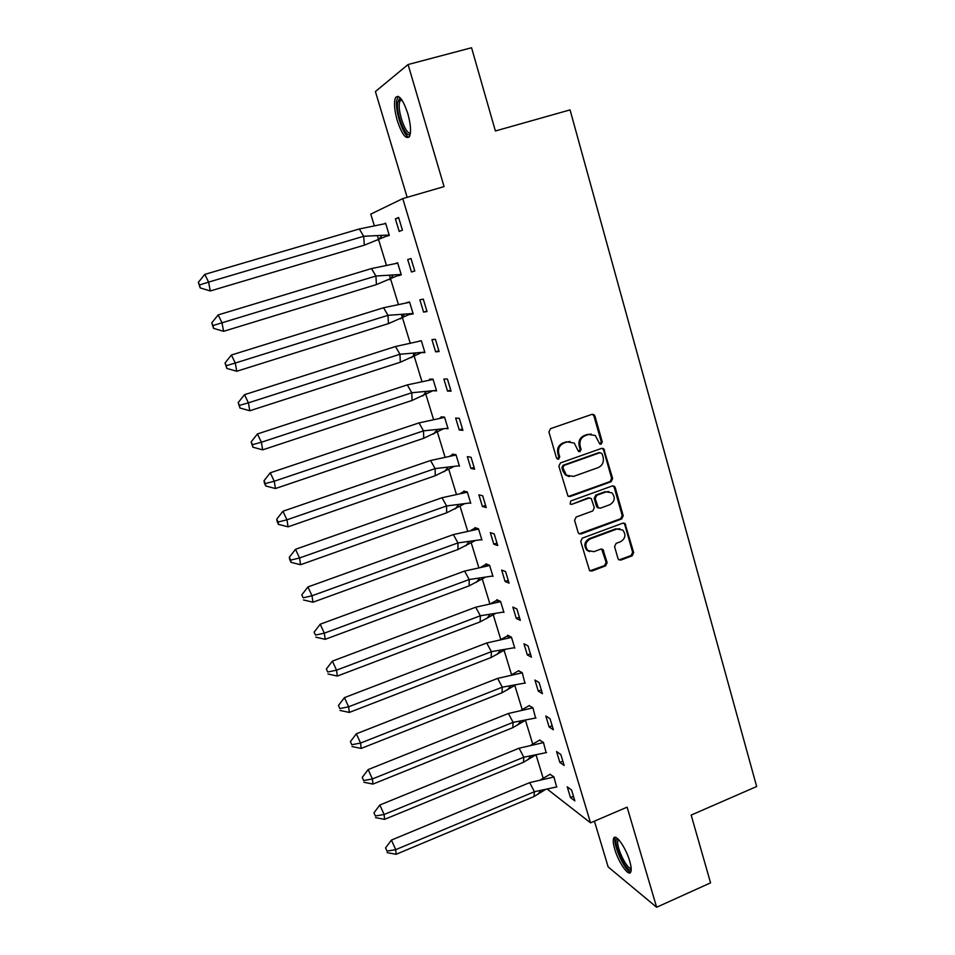 <?xml version="1.0" encoding="UTF-8"?>
<svg xmlns="http://www.w3.org/2000/svg" width="955" height="955" viewBox="0 0 955 955"><rect width="100%" height="100%" fill="white"/><g stroke="black" fill="none" stroke-linecap="round" stroke-linejoin="round"><path stroke-width="1.43" d="M601.173 444.194L602.271 441.926L594.917 416.01L593.998 414.661L591.945 414.351L550.522 428.664L548.91 431.935L556.502 458.042L558.615 459.188L559.737 456.908L558.759 453.541C557.827 448.623 559.523 445.149 563.868 443.108L567.318 441.902L574.218 443.06L578.479 451.405L579.983 451.655L581.094 449.387L580.127 446.033C579.219 441.138 580.915 437.677 585.212 435.647L588.638 434.453L595.323 435.516L599.704 443.956L601.173 444.194M599.991 444.135L601.268 441.831L593.926 415.95L592.303 414.255M557.398 459.128L558.794 456.776L557.816 453.41L558.759 453.541M578.79 451.596L580.127 449.268L579.16 445.913L580.127 446.033M614.757 849.246C613.194 843.826 612.835 840.137 613.707 838.18C615.641 833.178 625.931 847.742 629.703 861.076C631.255 866.483 631.601 870.148 630.73 872.058C628.665 877.012 618.446 862.258 614.757 849.246M397.316 120.736C394.367 110.123 393.747 102.436 395.466 97.685C398.832 94.008 402.926 99.26 407.761 113.43C410.698 124.114 411.295 131.766 409.576 136.374C406.162 139.967 402.079 134.751 397.316 120.736M594.428 821.181L608.156 866.937L656.634 907.25L710.568 882.85L691.169 815.092L756.658 786.514L570.051 109.897L495.382 130.978L471.555 47.75L408.072 64.534L375.411 91.561L407.152 197.327M617.992 558.556L618.685 559.666L620.905 560.072L632.138 555.834L633.69 552.635L625.012 523.507L622.851 523.137L582.299 538.154L580.724 541.389L589.545 570.601L591.837 571.054L605.577 565.861L607.129 562.65L602.999 549.543L600.755 549.125L593.926 551.68L587.838 550.51C584.544 545.854 585.343 541.986 590.238 538.918L616.918 529.022L622.732 530.025C626.205 534.657 625.477 538.548 620.547 541.724L616.13 543.383L614.566 546.594L617.992 558.556M374.205 225.332L370.779 214.111L402.771 198.604L444.075 186.607L408.072 64.534M402.771 198.604L590.536 822.84L547.49 789.284M656.634 907.25L627.113 807.154L590.536 822.84M611.093 481.738L612.656 478.515L603.703 448.707L601.614 448.384L560.454 462.924L558.866 466.183L567.95 496.075L570.207 496.493L611.093 481.738L610.078 481.571L611.642 478.348L603.56 449.889L602.092 448.265M615.211 487.539L623.221 515.76L621.669 518.971L581.082 533.964L578.802 533.523L578.109 532.401L574.576 520.26L576.163 517.025L592.757 510.949L594.332 507.726L591.252 498.474L589.056 498.08L571.735 504.359L570.147 504.061L570.744 500.981L612.286 485.952L614.411 486.298L615.211 487.539L614.196 487.348L622.194 515.533L623.221 515.76M543.168 778.218L536.101 755.071M532.735 744.064L525.477 720.333M522.194 709.589L514.757 685.26M511.558 674.767L503.942 649.83M500.742 639.373L493.007 614.053M489.808 603.596L481.965 577.93M478.765 567.461L471.245 542.846M467.616 530.968L460.071 506.305M456.347 494.105L448.79 469.394M444.97 456.872L436.674 429.726M433.475 419.257L425.059 391.717M421.859 381.272L413.324 353.338M410.137 342.881L401.47 314.553M398.283 304.096L389.497 275.362M386.309 264.917L377.404 235.766M395.394 218.886L399.202 231.456L402.437 230.155L398.605 217.477L395.394 218.886L398.736 217.907M386.202 236.327L389.306 235.419L385.593 223.195L384.459 223.697M411.462 271.996L414.792 271.053L410.996 258.519L407.701 259.569L411.462 271.996L414.768 270.993M398.116 275.482L401.291 274.825M398.211 275.768L401.303 274.885L397.626 262.792L395.848 263.353M423.602 312.118L427.016 311.521L423.268 299.118L419.878 299.822L423.602 312.118L426.885 311.091M409.91 314.219L413.181 313.944L409.54 301.971L406.412 302.711M435.611 351.81L439.109 351.559L435.396 339.288L431.935 339.646L435.611 351.81L438.87 350.76M421.597 352.574L424.927 352.598L421.322 340.744L418.218 341.484M447.501 391.096L451.07 391.168L447.406 379.028L443.86 379.051L447.501 391.096L450.724 390.022M433.594 390.786L436.566 390.858L432.997 379.123L429.678 379.147L429.893 379.851M459.26 429.965L462.912 430.371L459.283 418.35L455.654 418.051L459.26 429.965L462.471 428.879M446.272 428.532L448.074 428.723L444.541 417.12L441.15 416.834L441.461 417.836M470.899 468.439L474.635 469.168L471.042 457.266L467.329 456.645L470.899 468.439L474.086 467.329M459.474 466.219L455.977 454.723L452.515 454.138L452.909 455.44M482.418 506.508L486.226 507.547L482.681 495.776L478.885 494.833L482.418 506.508L485.582 505.386M470.755 503.333L467.293 491.956L463.76 491.073L464.237 492.661M493.819 544.195L497.71 545.544L494.189 533.893L490.321 532.639L493.819 544.195L496.958 543.049M481.929 540.076L478.503 528.807L474.898 527.638L475.459 529.512M505.111 581.5L509.063 583.147L505.589 571.615L501.65 570.063L505.111 581.5L508.215 580.33M492.983 576.462L489.593 565.3L485.916 563.844L486.573 565.993M516.285 618.422L520.308 620.356L516.858 608.944L512.859 607.094L516.285 618.422L519.365 617.24M503.942 612.477L500.575 601.435L496.827 599.704L497.567 602.116M527.339 654.963L531.434 657.195L528.031 645.902L523.949 643.765L527.339 654.963L530.407 653.769M514.781 648.147L511.462 637.212L507.642 635.206L508.454 637.892M538.286 691.157L542.452 693.664L539.074 682.479L534.931 680.055L538.286 691.157L541.33 689.94M524.916 683.1L522.23 672.63L518.493 670.852M549.125 726.97L553.363 729.763L550.02 718.697L545.806 715.987L549.125 726.97L552.145 725.74M535.588 718.065L532.89 707.715L529.094 705.673M559.857 762.436L564.154 765.492L560.848 754.546L556.562 751.561L559.857 762.436L562.853 761.195M546.141 752.683L543.455 742.441L539.599 740.161M570.481 797.556L574.838 800.875L571.568 790.024L567.222 786.789L570.481 797.556L573.454 796.291M556.598 786.98L553.912 776.845L549.996 774.314M407.701 259.569L411.02 258.566M395.967 263.341L397.638 262.84M409.993 314.493L413.049 313.538M591.169 434.048L588.638 434.453M579.16 445.913C578.253 441.031 579.936 437.581 584.233 435.552L587.647 434.358M570.028 441.497L567.318 441.902M557.816 453.41C556.884 448.516 558.591 445.042 562.925 443.001L566.375 441.795M568.5 496.433L610.078 481.571M602.151 453.792L600.086 452.658L563.987 465.443L562.865 467.723L566.387 475.148L573.501 476.426L598.105 467.64C602.366 465.61 604.049 462.16 603.154 457.314L602.151 453.792M569.335 476.652L565.444 474.981L562.949 471.102L561.922 467.568L563.044 465.3L599.083 452.539M579.243 533.833L620.643 518.732L622.194 515.533M589.76 497.949L588.077 497.877L571.735 504.359M609.863 504.706C614.889 501.471 615.581 497.507 611.94 492.828L606.198 491.861L596.768 495.287L595.192 498.51L598.26 507.75L600.444 508.144L609.863 504.706M608.801 491.527L606.198 491.861M598.725 508.06L596.505 506.353L594.201 498.307L595.777 495.084L605.195 491.67M614.196 487.348L612.895 485.82M619.855 528.712L616.918 529.022M589.641 551.656L586.859 550.223C583.565 545.568 584.365 541.712 589.259 538.644L615.903 528.772M589.88 570.863L604.575 565.551L606.139 562.34L601.626 548.982M619.007 559.917L631.1 555.535L632.652 552.336L624.725 524.438L623.579 522.994M359.319 228.973L204.8 274.383L208.596 282.107L363.688 236.279L359.319 228.973L385.701 223.554M200.168 287.897L210.279 290.965L208.596 282.107L199.583 284.948L198.342 282.358L200.168 287.897L199.583 284.948M204.8 274.383L198.342 282.358M210.279 290.965L364.309 245.172L363.688 236.279L389.174 235.002M389.198 235.073L364.309 245.172M386.632 236.112L389.282 235.324M410.34 133.652C406.651 140.421 396.003 114.6 397.602 102.853L399.572 98.556L401.028 98.723M401.589 99.487L400.038 100.705L399.333 103.534C397.949 113.502 406.46 135.825 410.447 132.709M398.163 96.312L396.6 100.824C395.143 111.902 403.631 136.625 409.074 137.15M631.207 869.122L630.837 869.539C626.623 873.598 612.262 842.322 616.87 839.254L617.992 838.991M618.709 839.732L618.112 840.34C615.068 844.769 627.137 870.542 631.148 868.083M615.45 837.559C611.976 842.561 624.868 871.736 630.742 872.034M371.507 268.558L218.17 314.911L222.002 322.79L375.912 276.007L371.507 268.558L397.722 263.126M213.574 328.365L223.589 331.325L222.002 322.79L213.025 325.524L211.759 322.886L213.574 328.365L213.025 325.524M218.17 314.911L211.759 322.886M223.589 331.325L376.437 284.59L375.912 276.007L401.172 274.455M398.545 275.255L376.437 284.59M383.564 307.749L231.408 355.009L235.276 363.031L387.993 315.317L383.564 307.749L409.635 302.281M226.824 368.403L236.756 371.256L235.276 363.031L226.311 365.658L225.034 362.984L226.824 368.403L226.311 365.658M231.408 355.009L225.034 362.984M236.756 371.256L388.446 323.614L387.993 315.317L413.049 313.503M410.34 313.992L388.446 323.614M409.564 302.043L408.239 302.46M395.489 346.522L244.492 394.69L248.396 402.855L399.954 354.233L395.489 346.522L418.397 341.46M239.944 408.012L249.792 410.757L248.396 402.855L239.454 405.374L238.165 402.652L239.944 408.012L239.454 405.374M244.492 394.69L238.165 402.652M249.792 410.757L400.324 362.232L399.954 354.233L424.796 352.156M421.68 352.526L400.324 362.232M420.057 340.875L418.66 341.317M407.296 384.901L257.444 433.952L261.395 442.249L411.796 392.744L407.296 384.901L433.081 379.41M252.92 447.203L262.685 449.853L261.395 442.249L252.466 444.672L251.153 441.902L252.92 447.203L252.466 444.672M257.444 433.952L251.153 441.902M262.685 449.853L412.083 400.443L411.796 392.744L436.423 390.404M432.46 390.929L412.083 400.443M429.117 379.971L433.069 379.374M431.027 379.135L430.239 379.398M418.994 422.898L270.265 472.809L274.24 481.236L423.507 430.86L418.994 422.898L444.624 417.383M265.753 485.988L275.446 488.542L274.24 481.236L265.335 483.552L264.022 480.735L264.44 483.182L265.753 485.988L265.335 483.552M270.265 472.809L264.022 480.735M275.446 488.542L423.722 438.285L423.507 430.86L447.943 428.282M443.132 428.962L423.722 438.285M439.742 418.111L441.711 417.084L444.612 417.323M430.562 460.501L282.943 511.247L286.966 519.807L435.11 468.595L430.562 460.501L456.06 454.986M278.466 524.379L288.076 526.826L286.966 519.807L278.072 522.039L276.747 519.174L277.141 521.514L278.466 524.379L278.072 522.039M282.943 511.247L276.747 519.174M288.076 526.826L435.253 475.733L435.11 468.595L459.331 465.765M453.721 466.625L435.253 475.733M450.271 455.869L453.076 454.389L456.036 454.89M442.022 497.734L295.501 549.304L299.548 557.983L446.594 505.947L442.022 497.734L467.365 492.195M291.036 562.364L300.574 564.715L299.548 557.983L290.678 560.119L289.341 557.219L289.699 559.463L291.036 562.364L290.678 560.119M295.501 549.304L289.341 557.219M300.574 564.715L446.654 512.811L446.594 505.947L470.612 502.879M464.214 503.93L446.654 512.811M460.692 493.258L464.321 491.336L467.341 492.088M453.362 534.597L307.916 586.955L312.01 595.765L457.958 542.918L453.362 534.597L478.574 529.046M303.487 599.955L312.954 602.211L312.01 595.765L303.153 597.806L301.804 594.87L303.153 597.806M307.916 586.955L301.804 594.87M312.954 602.211L457.946 549.519L457.958 542.918L481.786 539.611M474.611 540.876L457.946 549.519M471.03 530.288L475.447 527.9L478.527 528.903M464.584 571.078L320.212 624.224L324.33 633.153L469.215 579.53L464.584 571.078L489.664 565.515M315.807 637.164L325.189 639.325L324.33 633.153L315.496 635.099L314.135 632.126L315.496 635.099M320.212 624.224L314.135 632.126M325.189 639.325L469.132 585.869L469.215 579.53L492.84 575.984M484.913 577.465L469.132 585.869M481.272 566.948L486.477 564.119L489.617 565.36M475.697 607.213L332.388 661.123L336.542 670.159L480.353 615.772L475.697 607.213L500.647 601.638M327.995 673.991L337.318 676.068L336.542 670.159L327.72 672.022L326.347 669.001L327.72 672.022M332.388 661.123L326.347 669.001M337.318 676.068L480.21 621.848L480.353 615.772L503.798 612.012M495.132 613.707L480.21 621.848M491.419 603.25L497.388 599.979L500.587 601.447M486.704 642.99L344.433 697.639L348.611 706.796L491.383 651.656L486.704 642.99L511.51 637.403M340.076 710.448L349.303 712.43L348.611 706.796L339.825 708.574L338.44 705.518L339.825 708.574M344.433 697.639L338.44 705.518M349.303 712.43L491.168 657.482L491.383 651.656L514.638 647.669M505.267 649.603L491.168 657.482M501.494 639.205L508.179 635.493M497.603 678.408L356.358 733.786L360.572 743.05L502.306 687.182L497.603 678.408L522.278 672.809M352.013 746.535L361.181 748.434L360.572 743.05L351.798 744.745L350.401 741.653L351.798 744.745M356.358 733.786L350.401 741.653M361.181 748.434L502.02 692.757L502.306 687.182L525.369 682.98M515.318 685.153L502.02 692.757M511.486 674.815L518.851 670.661M508.406 713.481L368.164 769.575L372.402 778.946L513.121 722.362L508.406 713.481L532.938 707.87M363.843 782.264L372.939 784.079L372.402 778.946L363.652 780.557L362.243 777.43L363.652 780.557M368.164 769.575L362.243 777.43M372.939 784.079L512.775 727.698L513.121 722.362L536.006 717.945M525.274 720.38L512.775 727.698M521.394 710.066L529.428 705.494M519.09 748.219L379.851 805.005L384.125 814.484L523.829 757.208L519.09 748.219L543.502 742.596M375.554 817.635L384.579 819.354L384.125 814.484L375.387 816.012L373.966 812.848L375.387 816.012M379.851 805.005L373.966 812.848M384.579 819.354L523.424 762.293L523.829 757.208L546.535 752.576M535.17 755.262L523.424 762.293M531.219 744.996L539.909 739.982M529.667 782.623L391.419 840.09L395.728 849.663L534.442 791.707L529.667 782.623L553.948 776.988M387.157 852.648L396.11 854.295L395.728 849.663L387.002 851.108L385.581 847.909L387.002 851.108M391.419 840.09L385.581 847.909M396.11 854.295L533.964 796.566L534.442 791.707L556.956 786.872M544.971 789.821L533.964 796.566M540.972 779.578L550.295 774.147M601.268 441.831L602.271 441.926M558.794 456.776L559.737 456.908M580.127 449.268L581.094 449.387M584.233 435.552L585.212 435.647M562.925 443.001L563.868 443.108M593.926 415.95L594.917 416.01M569.252 496.29L570.207 496.493M603.56 449.889L604.563 450.008M611.642 478.348L612.656 478.515M563.044 465.3L563.987 465.443M561.922 467.568L562.865 467.723M562.949 471.102L563.892 471.257M620.643 518.732L621.669 518.971M580.115 533.702L581.082 533.964M588.077 497.877L589.056 498.08M595.777 495.084L596.768 495.287M594.201 498.307L595.192 498.51M596.505 506.353L597.496 506.568M589.259 538.644L590.238 538.918M602.689 550.378L603.691 550.665M606.139 562.34L607.129 562.65M604.575 565.551L605.577 565.861M590.87 570.72L591.837 571.054M624.725 524.438L625.752 524.689M632.652 552.336L633.69 552.635M631.1 555.535L632.138 555.834M619.879 559.773L620.905 560.072M613.707 838.18L615.545 837.38M593.007 414.601L593.998 414.661M602.701 448.599L603.703 448.707M565.444 474.981L566.387 475.148M597.257 507.535L598.26 507.75M613.397 486.119L614.411 486.298M586.859 550.223L587.838 550.51M601.996 549.256L602.999 549.543M623.973 523.268L625.012 523.507M378.061 240.171L382.084 235.515M401.16 99.559L399.572 98.556M402.043 100.156L400.038 100.705M618.565 839.564L617.288 839.015M618.947 839.982L618.112 840.34M389.354 279.731L393.305 275.124M400.563 318.886L404.431 314.326M411.665 357.648L415.449 353.159M422.671 396.038L426.372 391.598M433.582 434.048L437.211 429.666M444.397 471.675L447.955 467.353M455.117 508.943L458.603 504.682M465.754 545.842L469.168 541.652M476.294 582.395L479.637 578.264M486.752 618.577L490.034 614.519M497.125 654.426L500.336 650.427M507.403 689.928L510.555 685.988M517.61 725.084L520.702 721.204M527.721 759.905L530.765 756.097M537.761 794.405L540.745 790.645"/></g></svg>
